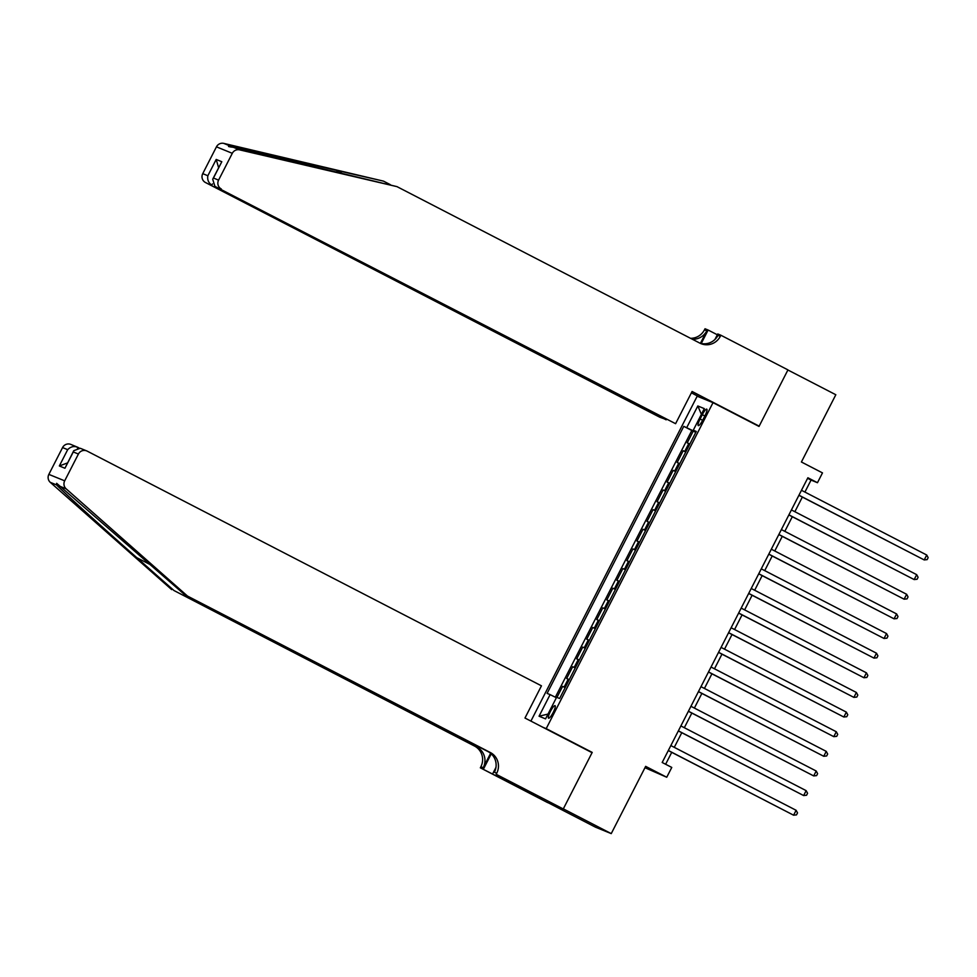 <?xml version="1.0" encoding="UTF-8"?>
<svg xmlns="http://www.w3.org/2000/svg" width="977" height="977" viewBox="0 0 977 977"><rect width="100%" height="100%" fill="white"/><g stroke="black" fill="none" stroke-linecap="round" stroke-linejoin="round"><path stroke-width="1.47" d="M553.177 712.489A7.059 1.478 -62.7 0 0 555.046 705.65A7.059 1.478 -62.7 0 0 550.442 711.366A7.059 1.478 -62.7 0 0 548.561 718.205A7.059 1.478 -62.7 0 0 553.177 712.489M644.967 767.714L666.741 777.252L671.773 767.433L662.186 762.487L807.881 477.765L817.468 482.711L822.487 472.892L801.409 461.999L835.823 394.745L787.902 369.99L759.019 426.436L713.015 402.671L546.204 728.634L542.772 727.23M548.573 802.947L595.396 827.14L611.248 833.613L563.326 808.858L592.209 752.4L546.204 728.634M713.015 402.671L697.175 396.21L530.914 721.099M689.847 443.985L687.222 442.862L693.255 431.089L695.783 432.396M685.83 451.85L683.204 450.727L685.732 452.033M683.204 450.727L677.171 462.5L679.797 463.623M669.758 483.261L667.12 482.137L673.153 470.364L675.681 471.671M659.707 502.899L657.081 501.775L663.102 489.99L665.642 491.297M649.656 522.536L647.03 521.413L653.063 509.628L655.591 510.934M639.605 542.174L636.98 541.05L643.013 529.265L645.541 530.572M629.554 561.812L626.929 560.688L632.962 548.903L635.49 550.21M619.516 581.449L616.89 580.326L622.911 568.541L625.439 569.847M609.465 601.075L606.839 599.951L612.86 588.178L615.4 589.485M599.414 620.713L596.788 619.589L602.821 607.816L605.349 609.123M589.363 640.35L586.737 639.227L592.77 627.442L595.298 628.761M579.312 659.988L576.686 658.864L582.719 647.079L585.247 648.386M569.273 679.626L566.648 678.502L572.669 666.717L575.209 668.024M702.304 414.688L700.094 418.999A6.839 1.429 -62.7 0 0 698.286 425.618A6.839 1.429 -62.7 0 0 702.756 420.086L704.967 415.762A6.839 1.429 -62.7 0 0 706.774 409.155A6.839 1.429 -62.7 0 0 702.304 414.688L704.844 415.994M695.929 432.115L683.766 426.338L547.108 693.389L550.112 694.61L539.048 716.214L545.557 718.877L556.609 697.273L559.613 698.494L696.271 431.443L693.267 430.222L696.1 431.773M686.758 427.56L697.822 405.968L704.319 408.618L693.267 430.222M693.255 431.089L691.814 430.503L555.339 697.212M565.243 687.478L562.618 686.355L556.963 697.419M572.669 666.717L575.294 667.841M582.719 647.079L585.345 648.203M592.77 627.442L595.396 628.565M602.821 607.816L605.447 608.94M612.86 588.178L615.486 589.302M622.911 568.541L625.536 569.664M632.962 548.903L635.587 550.027M643.013 529.265L645.638 530.389M653.063 509.628L655.689 510.751M663.102 489.99L665.728 491.113M673.153 470.364L675.779 471.476M666.741 777.252L645.663 766.359L611.248 833.613M804.914 492.078L811.044 480.086L817.468 482.711M665.63 764.258L671.724 752.351M674.277 747.344L681.775 732.713M684.327 727.706L691.826 713.076M694.378 708.069L701.865 693.438M704.429 688.443L711.915 673.8M714.48 668.805L721.966 654.163M724.519 649.168L732.017 634.525M734.57 629.53L742.056 614.899M744.621 609.892L752.107 595.262M754.671 590.255L762.158 575.624M764.722 570.617L772.209 555.986M774.761 550.991L782.259 536.349M784.812 531.354L792.298 516.711M794.863 511.716L802.349 497.073M807.6 478.315L811.044 480.086M691.814 430.503L683.766 426.338M562.618 686.355L565.158 687.661M550.112 694.61L556.377 697.737M701.401 414.333L697.822 405.968M539.048 716.214L548.012 714.077M592.209 752.4L588.777 750.995M798.905 495.302L924.218 559.931L798.954 495.205M926.733 555.021L928.15 557.647L927.149 559.613L924.218 559.931L926.733 555.021L801.47 490.295M666.29 419.573L659.756 417.216L205.475 182.516A6.619 6.473 -67.8 0 1 202.74 173.65L216.454 146.843A6.619 6.473 -67.8 0 1 223.757 143.387L383.509 181.136L230.022 145.939C227.201 146.269 228.313 146.721 233.332 147.295L397.004 186.644L699.862 343.122A15.449 15.095 112.2 0 0 720.318 336.308L720.867 335.233L787.951 369.892L759.166 426.143L692.082 391.484L675.596 423.688L214.916 186.363L675.596 423.688M223.757 143.387L230.022 145.939L228.728 146.562M755.722 424.739L759.166 426.143M390.397 184.69L383.509 181.136M202.74 173.65L207.857 175.738L216.198 159.446L221.803 161.73L213.462 178.034L218.579 180.122L232.294 153.316L216.454 146.843M233.332 147.295L239.597 149.86L397.004 186.644M714.956 339.434L717.765 333.963L720.867 335.233M690.531 338.298A15.449 15.095 112.2 0 0 704.466 329.835L705.028 328.76L708.13 330.031L701.242 343.489M717.338 334.781L708.13 330.031M700.607 397.615L691.386 392.839M666.155 419.829L205.475 182.516M692.339 339.239A15.449 15.095 112.2 0 0 706.811 330.8L700.424 343.293M239.597 149.86A6.619 6.473 112.2 0 0 232.294 153.316M218.579 180.122A6.619 6.473 112.2 0 0 221.315 188.976M699.911 343.147A15.449 15.095 112.2 0 0 717.973 335.355L720.318 336.308M207.857 175.738C207.173 179.792 208.516 182.931 211.875 185.129L212.498 183.92M216.198 159.446L218.604 167.665M221.803 161.73L212.693 179.218L214.916 186.363M213.462 178.034L212.693 179.218M187.499 596.068L185.154 595.103L56.654 483.322L56.556 484.91C63.224 491.834 101.107 526.2 136.792 557.672L174.004 590.548L476.861 747.026A15.449 15.095 -67.8 0 1 483.236 767.702L480.892 766.737L480.342 767.824L547.425 802.483L563.277 808.956L592.062 752.693L524.979 718.034L541.453 685.83L87.173 451.118A6.619 6.473 112.2 0 0 78.404 454.049L64.69 480.843A6.619 6.473 112.2 0 0 66.143 488.83L187.499 596.068L490.356 752.534A15.449 15.095 -67.8 0 1 496.731 773.21L496.182 774.297L563.277 808.956M78.99 447.918L77.733 447.271L77.403 447.918M174.004 590.548L474.517 746.062A15.449 15.095 -67.8 0 1 480.892 766.737M496.731 773.21L494.399 772.257A15.449 15.095 -67.8 0 0 488.012 751.582L185.154 595.103M78.404 454.049L73.287 451.948L64.946 468.252L59.341 465.956L67.682 449.664L62.565 447.576L48.85 474.382L64.69 480.843M56.556 484.91L50.291 482.357L171.659 589.595M496.182 774.297L535.359 794.875M533.21 793.764L532.819 794.521L541.087 797.904L535.335 794.924M532.819 794.521L480.342 767.824M493.08 773.027L495.95 767.421M490.613 753.291L483.236 767.702M491.248 753.841L483.444 769.094M50.291 482.357A6.619 6.473 -67.8 0 1 48.85 474.382M62.565 447.576A6.619 6.473 -67.8 0 1 70.82 444.413L77.733 447.271C73.996 445.817 70.637 446.611 67.682 449.664M526.383 791.272L526.811 790.454M527.458 790.784L527.067 791.553M73.287 451.948L73.776 450.678L80.261 448.272L86.66 450.885M64.946 468.252L73.776 450.678M59.341 465.956L67.511 462.927M788.854 514.94L914.167 579.569L788.903 514.842M916.682 574.659L918.099 577.285L917.098 579.251L914.167 579.569L916.682 574.659L791.419 509.933M778.816 534.566L904.128 599.194L778.864 534.48M906.632 594.285L908.048 596.923L907.047 598.877L904.128 599.194L906.632 594.285L781.368 529.571M768.765 554.203L894.077 618.832L768.814 554.118M896.593 613.922L898.01 616.56L896.996 618.514L894.077 618.832L896.593 613.922L771.317 549.208M758.714 573.841L884.026 638.469L758.763 573.755M886.542 633.56L887.959 636.186L886.957 638.152L884.026 638.469L886.542 633.56L761.278 568.846M748.663 593.479L873.975 658.107L748.712 593.393M876.491 653.198L877.908 655.823L876.906 657.79L873.975 658.107L876.491 653.198L751.228 588.484M738.624 613.116L863.937 677.745L738.661 613.019M866.44 672.835L867.857 675.461L866.855 677.427L863.937 677.745L866.44 672.835L741.177 608.109M728.573 632.754L853.886 697.383L728.622 632.656M856.389 692.473L857.806 695.099L856.805 697.065L853.886 697.383L856.389 692.473L731.126 627.747M718.522 652.392L843.835 717.02L718.571 652.294M846.351 712.111L847.767 714.737L846.754 716.703L843.835 717.02L846.351 712.111L721.075 647.385M708.472 672.029L833.784 736.646L708.52 671.932M836.3 731.749L837.716 734.374L836.715 736.34L833.784 736.646L836.3 731.749L711.036 667.022M698.421 691.655L823.733 756.283L698.47 691.569M826.249 751.374L827.666 754.012L826.664 755.966L823.733 756.283L826.249 751.374L700.985 686.66M688.382 711.293L813.694 775.921L688.419 711.207M816.198 771.012L817.615 773.65L816.613 775.604L813.694 775.921L816.198 771.012L690.934 706.298M678.331 730.93L803.644 795.559L678.38 730.845M806.147 790.649L807.576 793.275L806.562 795.241L803.644 795.559L806.147 790.649L680.884 725.935M668.28 750.568L793.593 815.197L668.329 750.483M796.108 810.287L797.525 812.913L796.511 814.879L793.593 815.197L796.108 810.287L670.845 745.573M684.767 451.362L688.785 443.509M564.181 686.99L568.211 679.137M574.232 667.352L578.25 659.499M584.283 647.727L588.301 639.862M594.334 628.089L598.351 620.236M604.384 608.451L608.402 600.599M614.423 588.813L618.441 580.961M624.474 569.176L628.492 561.323M634.525 549.538L638.543 541.685M644.576 529.9L648.594 522.048M654.627 510.263L658.645 502.41M664.665 490.637L668.683 482.772M674.716 470.999L678.734 463.147M702.634 420.318L700.094 418.999M335.245 169.851L342.121 173.405M706.811 330.8L704.466 329.835M136.792 557.672L151.24 565.133M476.861 747.026L474.517 746.062M488.012 751.582L490.356 752.534M66.143 488.83L59.878 486.265"/></g></svg>
